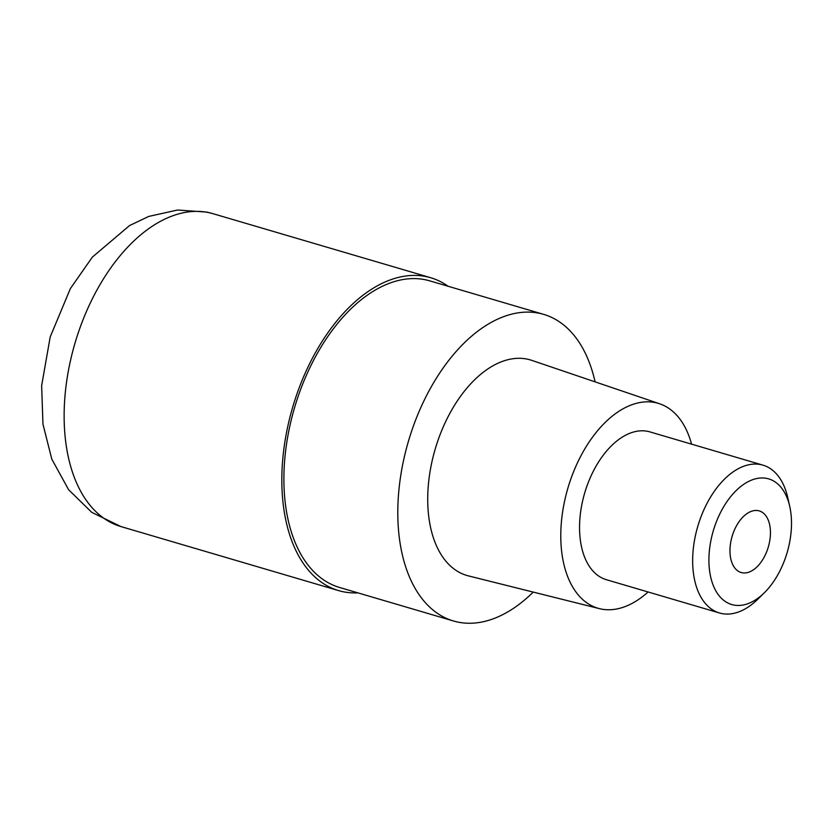 <?xml version="1.0" encoding="UTF-8"?>
<svg xmlns="http://www.w3.org/2000/svg" width="833" height="833" viewBox="0 0 833 833"><rect width="100%" height="100%" fill="white"/><g stroke="black" fill="none" stroke-linecap="round" stroke-linejoin="round"><path stroke-width="1.25" d="M357.898 592.867A163.07 95.847 -73.6 0 1 342.196 591.534A163.07 95.847 -73.6 0 1 338.635 590.618A163.07 95.847 -73.6 0 1 291.842 410.128A163.07 95.847 -73.6 0 1 427.121 276.806A163.07 95.847 -73.6 0 1 430.682 277.722A163.07 95.847 -73.6 0 1 448.092 286.26M533.235 592.096A159.801 93.931 -73.6 0 1 456.963 621.887A159.801 93.931 -73.6 0 1 453.464 620.981A159.801 93.931 -73.6 0 1 407.608 444.114A159.801 93.931 -73.6 0 1 540.18 313.468A159.801 93.931 -73.6 0 1 543.668 314.374A159.801 93.931 -73.6 0 1 595.085 381.868M543.668 314.374L429.766 280.867A159.801 93.931 106.4 0 0 426.267 279.961A159.801 93.931 106.4 0 0 293.705 410.607A159.801 93.931 106.4 0 0 339.562 587.473L453.464 620.981M659.715 403.807L531.808 360.377A112.351 66.036 106.4 0 0 527.82 359.262A112.351 66.036 106.4 0 0 434.253 452.423A112.351 66.036 106.4 0 0 468.406 575.884L599.448 608.642A106.791 62.767 -73.6 0 1 566.992 491.293A106.791 62.767 -73.6 0 1 655.935 402.745A106.791 62.767 -73.6 0 1 659.715 403.807A106.791 62.767 -73.6 0 1 691.567 444.156M648.084 591.971A106.791 62.767 -73.6 0 1 600.322 608.85A106.791 62.767 -73.6 0 1 599.448 608.642M762.976 465.158L649.865 431.879A77.042 45.284 106.4 0 0 648.189 431.452A77.042 45.284 106.4 0 0 584.277 494.438A77.042 45.284 106.4 0 0 606.382 579.706L719.493 612.984A77.042 45.284 -73.6 0 1 697.388 527.716A77.042 45.284 -73.6 0 1 761.3 464.72A77.042 45.284 -73.6 0 1 762.976 465.158A77.042 45.284 -73.6 0 1 787.737 497.572L789.736 506.433A65.484 38.495 -73.6 0 1 764.34 592.773A65.484 38.495 -73.6 0 1 733.155 604.904A65.484 38.495 -73.6 0 1 712.6 533.266A65.484 38.495 -73.6 0 1 767.255 478.517A65.484 38.495 -73.6 0 1 789.736 506.433M764.34 592.773L757.863 599.146A77.042 45.284 -73.6 0 1 721.18 613.421A77.042 45.284 -73.6 0 1 719.493 612.984M741.849 572.688A32.102 18.867 106.4 0 0 768.474 546.448A32.102 18.867 106.4 0 0 759.269 510.91A32.102 18.867 106.4 0 0 758.561 510.733A32.102 18.867 106.4 0 0 731.936 536.973A32.102 18.867 106.4 0 0 741.141 572.51A32.102 18.867 106.4 0 0 741.849 572.688M209.427 212.759A163.07 95.847 106.4 0 0 74.147 346.08A163.07 95.847 106.4 0 0 120.941 526.571L91.797 512.378L68.639 489.762L51.792 459.129L42.952 424.122L41.65 385.658L50.199 336.938L70.368 288.603L92.328 257.137L129.521 225.576L148.722 216.434L177.46 210.031L206.865 212.092L212.988 213.685A163.07 95.847 106.4 0 0 209.427 212.759M338.635 590.618L120.941 526.571M430.682 277.722L212.988 213.685"/></g></svg>

